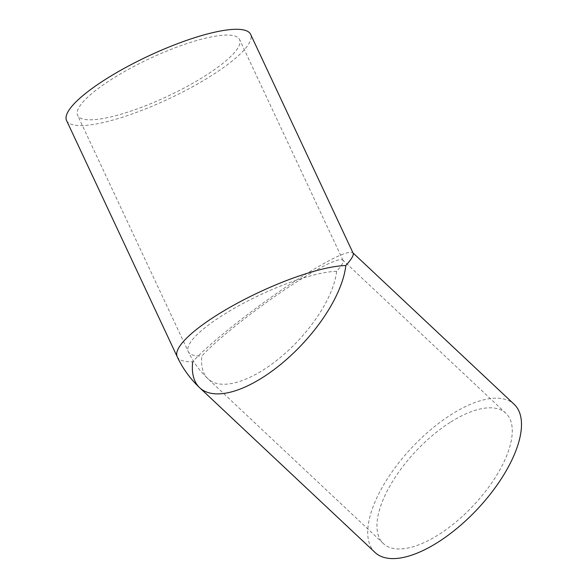 <?xml version="1.0" encoding="UTF-8"?>
<svg xmlns="http://www.w3.org/2000/svg" width="588" height="588" viewBox="0 0 588 588"><rect width="100%" height="100%" fill="white"/><g stroke="black" fill="none" stroke-linecap="round" stroke-linejoin="round"><path stroke-width="0.44" stroke-dasharray="2.94 2.21" d="M177.231 356.784A101.621 23.704 154.9 0 0 192.68 361.811C210.35 341.878 263.373 300.666 303.908 275.36C332.066 257.875 348.361 250.334 352.815 252.744L353.138 253.193M66.576 120.547A101.621 23.704 154.9 0 0 210.614 76.19A101.621 23.704 154.9 0 0 250.613 34.332M204.367 76.344A89.42 20.859 154.9 0 0 239.573 39.506A89.42 20.859 154.9 0 0 149.749 58.55A89.42 20.859 154.9 0 0 77.616 115.373A89.42 20.859 154.9 0 0 204.367 76.344M299.755 279.962C324.525 264.571 338.872 257.934 342.789 260.058L343.076 260.455C343.789 262.138 341.643 265.761 336.637 271.311A89.42 39.565 133.2 0 1 280.946 356.975A89.42 39.565 133.2 0 1 208.034 378.856L208.034 378.856A89.42 39.565 133.2 0 1 201.875 356.034C217.42 338.49 264.078 302.225 299.755 279.962M450.893 421.934A89.42 39.565 133.2 0 1 505.834 413.217A89.42 39.565 133.2 0 1 473.443 505.482A89.42 39.565 133.2 0 1 383.383 543.569A89.42 39.565 133.2 0 1 389.212 487.187A89.42 39.565 133.2 0 1 450.893 421.934M375.034 552.455A101.621 44.96 133.2 0 1 381.656 488.385A101.621 44.96 133.2 0 1 451.753 414.239A101.621 44.96 133.2 0 1 514.184 404.331M336.637 271.311A89.42 20.859 154.9 0 0 241.109 304.51A89.42 20.859 154.9 0 0 188.278 351.609A89.42 20.859 154.9 0 0 201.875 356.034M343.076 260.455L239.573 39.506M383.383 543.569L208.034 378.856A89.42 89.42 0 0 1 188.278 351.609L77.616 115.373M505.834 413.217L342.789 260.058"/><path stroke-width="0.88" d="M345.825 265.533A101.621 23.704 154.9 0 0 237.273 303.254A101.621 23.704 154.9 0 0 177.231 356.784L66.576 120.547A101.621 23.704 154.9 0 1 148.543 55.978A101.621 23.704 154.9 0 1 250.613 34.332L353.138 253.193C353.947 255.111 351.514 259.227 345.825 265.533A101.621 44.96 133.2 0 1 282.541 362.884A101.621 44.96 133.2 0 1 199.685 387.742L199.685 387.742A101.621 44.96 133.2 0 1 192.68 361.811M353.021 252.936L514.184 404.331A101.621 44.96 133.2 0 1 477.375 509.171A101.621 44.96 133.2 0 1 375.034 552.455L199.685 387.742A101.621 101.621 0 0 1 177.231 356.784"/></g></svg>
